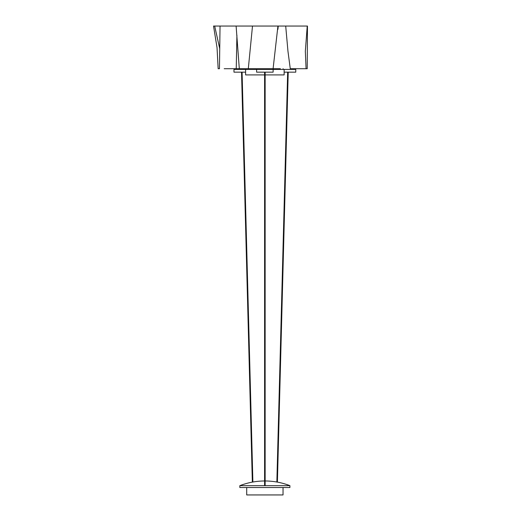 <?xml version="1.0" encoding="UTF-8"?>
<svg xmlns="http://www.w3.org/2000/svg" width="521" height="521" viewBox="0 0 521 521"><rect width="100%" height="100%" fill="white"/><g stroke="black" fill="none" stroke-linecap="round" stroke-linejoin="round"><path stroke-width="0.78" d="M276.853 482.016L287.664 72.159M288.217 72.159L277.4 482.114M252.34 482.114L241.529 72.159M242.076 72.159L252.887 482.016M264.596 494.943L283.04 494.943L283.04 487.513M264.596 72.159L264.596 485.67M265.143 494.943L246.707 494.943L246.707 487.513M265.143 72.159L265.143 485.67M245.606 72.159L233.968 72.159L233.968 69.41L295.772 69.41L295.772 72.159L284.14 72.159M291.923 68.713L291.923 69.41M283.111 68.713L283.111 69.41M256.612 69.41L256.612 72.159L273.128 72.159L273.128 69.41M246.628 68.713L246.628 69.41M269.272 68.713L269.272 69.41M237.823 69.41L237.823 68.713M245.606 69.41L245.606 74.913L284.14 74.913L284.14 69.41M260.467 69.41L260.467 68.713M239.823 487.513L289.917 487.513L289.917 485.67L239.823 485.67L239.823 487.513M264.87 485.67L264.87 480.968C256.228 480.987 247.879 482.55 239.823 485.67M264.87 480.968C273.512 480.987 281.861 482.55 289.917 485.67M285.703 26.05L307.462 26.05L307.234 68.713L290.269 68.713L287.957 51.221L285.703 26.05L213.538 26.05L217.029 47.593L218.156 68.713L219.465 68.713L220.038 26.05M280.35 68.713L273.037 68.713M277.927 26.05L273.095 68.713L224.199 68.713M248.302 68.713L252.496 26.05M236.234 68.713L236.912 35.278M219.732 48.72L214.678 26.05M307.234 26.05L305.332 51.299L306.081 68.713M278.071 26.05L277.914 29.339L278.247 26.05M236.111 26.05L239.308 68.713"/></g></svg>
